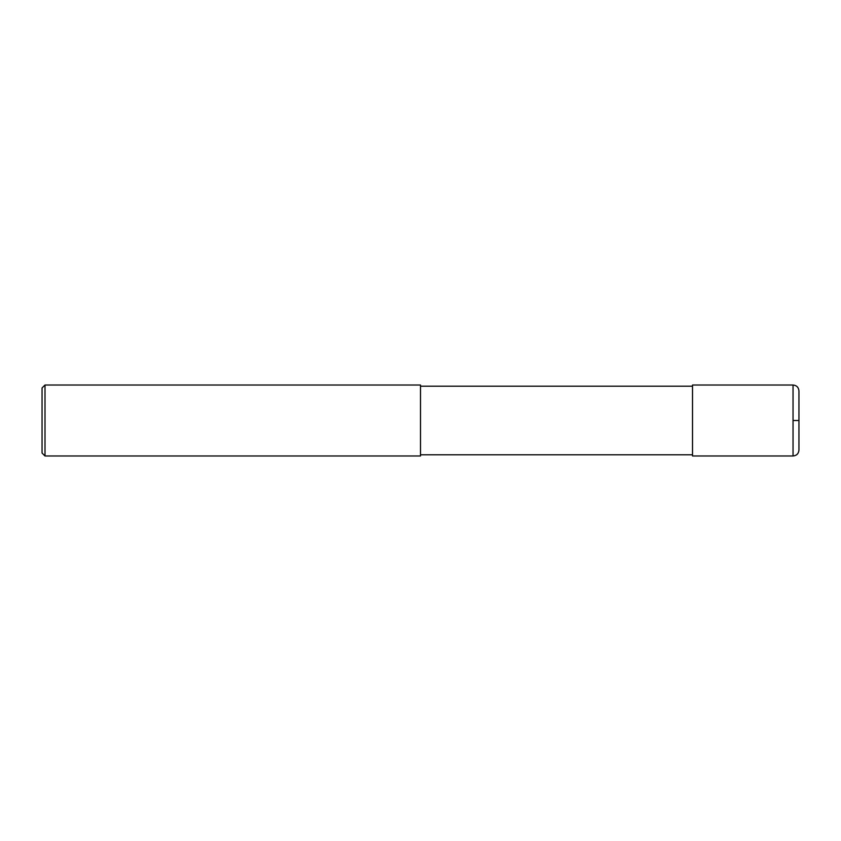 <?xml version="1.0" encoding="UTF-8"?>
<svg xmlns="http://www.w3.org/2000/svg" width="841" height="841" viewBox="0 0 841 841"><rect width="100%" height="100%" fill="white"/><g stroke="black" fill="none" stroke-linecap="round" stroke-linejoin="round"><path stroke-width="0.63" stroke-dasharray="4.21 3.15" d="M692.511 455.98L692.511 385.02M692.511 420.5L692.511 454.792L692.511 420.5M420.5 420.5L420.5 454.792L420.5 420.5M420.5 455.98L420.5 385.02M45.004 455.98L45.004 385.02M42.05 453.026L42.05 387.974M793.042 455.98L793.042 385.02M798.95 450.061L798.95 390.939"/><path stroke-width="1.26" d="M793.042 385.02L692.511 385.02L692.511 455.98L793.042 455.98C796.627 455.633 798.603 453.656 798.95 450.061L798.95 390.939C798.603 387.344 796.627 385.367 793.042 385.02L793.042 455.98M45.004 385.02L420.5 385.02L420.5 455.98L45.004 455.98L42.05 453.026L42.05 387.974L45.004 385.02L45.004 455.98M793.042 420.5L798.95 420.5M692.511 454.792L420.5 454.792M692.511 386.208L420.5 386.208"/></g></svg>
